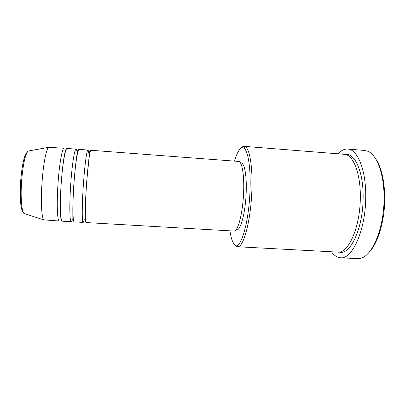 <?xml version="1.0" encoding="UTF-8"?>
<svg xmlns="http://www.w3.org/2000/svg" width="405" height="405" viewBox="0 0 405 405"><rect width="100%" height="100%" fill="white"/><g stroke="black" fill="none" stroke-linecap="round" stroke-linejoin="round"><path stroke-width="0.61" d="M90.882 150.265C89.945 149.764 88.047 163.742 86.726 181.982C85.131 203.35 84.888 223.256 86.073 222.558L233.953 231.068C237.851 232.014 242.848 213.162 243.613 192.588C244.407 175.031 241.972 161.266 238.585 161.423L90.882 150.265M88.811 160.061L88.811 158.963M88.624 153.065C88.472 151.1 88.239 150.093 87.931 150.042C86.903 149.536 84.913 163.519 83.582 181.769C81.972 203.153 81.83 223.079 83.121 222.391C83.435 222.38 83.794 221.413 84.205 219.485M87.931 150.042L79.056 149.374C77.755 148.843 75.497 162.835 74.13 181.131C72.465 202.561 72.622 222.553 74.231 221.879L83.121 222.391M77.279 154.33L77.218 153.525M76.945 151.257C76.712 149.89 76.429 149.192 76.084 149.146C74.697 148.61 72.343 162.607 70.971 180.919C69.285 202.363 69.544 222.375 71.26 221.707C71.604 221.712 71.979 221.054 72.389 219.733M76.084 149.146L67.154 148.473C65.494 147.916 62.866 161.924 61.454 180.276C59.717 201.766 60.279 221.844 62.319 221.191L71.26 221.707M64.172 148.25C62.416 147.683 59.697 161.696 58.274 180.058C56.518 201.569 57.186 221.667 59.327 221.019L43.775 219.874C41.437 218.128 40.606 198.855 42.297 178.98C43.644 162.192 46.443 148.711 48.605 147.324L64.172 148.25M229.939 230.835C231.463 241.076 233.872 245.83 237.173 245.101C242.544 243.967 249.004 218.523 249.996 191.201C250.999 168.176 247.971 149.769 243.638 147.931C240.464 146.772 237.441 151.166 234.576 161.119M241.157 148.063C242.19 146.858 243.208 146.291 244.22 146.357L245.167 146.635C249.682 148.468 252.867 167.397 251.839 191.14C250.837 219.323 244.099 245.506 238.515 246.589L237.543 246.746C236.53 246.675 235.594 245.977 234.733 244.645M375.359 158.335C381.566 167.29 384.699 181.06 384.75 199.645C384.563 221.596 377.728 243.577 369.117 252.239M340.509 257.757L357.382 258.638L360.708 258.253C372.21 255.909 383.894 228.683 384.051 199.412C384.522 174.93 377.07 154.781 367.821 151.262L364.581 150.437L347.738 149.075C357.6 149.161 366.368 170.465 365.715 198.156C365.437 230.825 352.006 259.656 340.509 257.757C337.152 257.514 334.135 255.514 331.462 251.773M244.22 146.357L344.361 154.315C353.185 154.396 360.921 173.679 360.303 198.526C360.025 227.787 348.133 253.793 337.856 252.118L237.543 246.746M85.171 213.663L85.318 212.574M240.494 162.967L241.193 163.023C244.519 162.881 246.928 176.109 246.169 192.937C245.455 212.645 240.58 230.734 236.748 229.822L236.049 229.782M72.961 217.515L73.133 216.731M337.983 153.809C341.121 150.452 344.377 148.873 347.738 149.075M22.235 210.752C20.301 206.712 19.648 192.436 20.903 178.372M29.089 150.883L28.208 151.045C25.51 153.601 23.389 162.673 21.84 178.256C20.316 195.2 21.48 211.769 24.052 213.486L24.902 213.764M345.642 154.533C355.048 152.928 363.761 172.54 363.113 198.718C362.855 229.382 349.778 255.818 339.157 252.072M20.908 178.311C22.103 165.832 23.814 157.565 26.041 153.51M43.775 219.874L24.052 213.486C20.341 211.218 19.567 194.982 20.954 178.291C22.295 162.967 24.715 153.885 28.208 151.045L48.605 147.324M84.706 221.024C84.999 221.12 85.197 221.064 85.177 213.248C85.283 205.016 85.774 194.618 86.65 182.042L89.535 153.171L89.323 151.607M88.923 159.2L88.928 157.996M72.859 220.335L72.834 212.554C72.748 204.297 73.153 193.843 74.054 181.197C75.411 165.777 76.52 156.234 77.385 152.558L77.487 150.716M77.421 153.657L77.37 152.655M60.942 219.647L60.411 211.526C60.148 203.244 60.472 192.851 61.388 180.341C62.694 165.797 63.944 156.32 65.139 151.91L65.585 149.825M65.661 150.949L65.575 150.002M237.173 245.101L238.515 246.589M243.638 147.931L245.167 146.635M60.953 219.469L61.16 218.543M72.996 218.401L73.178 217.414M85.161 214.64L85.318 213.445"/></g></svg>
